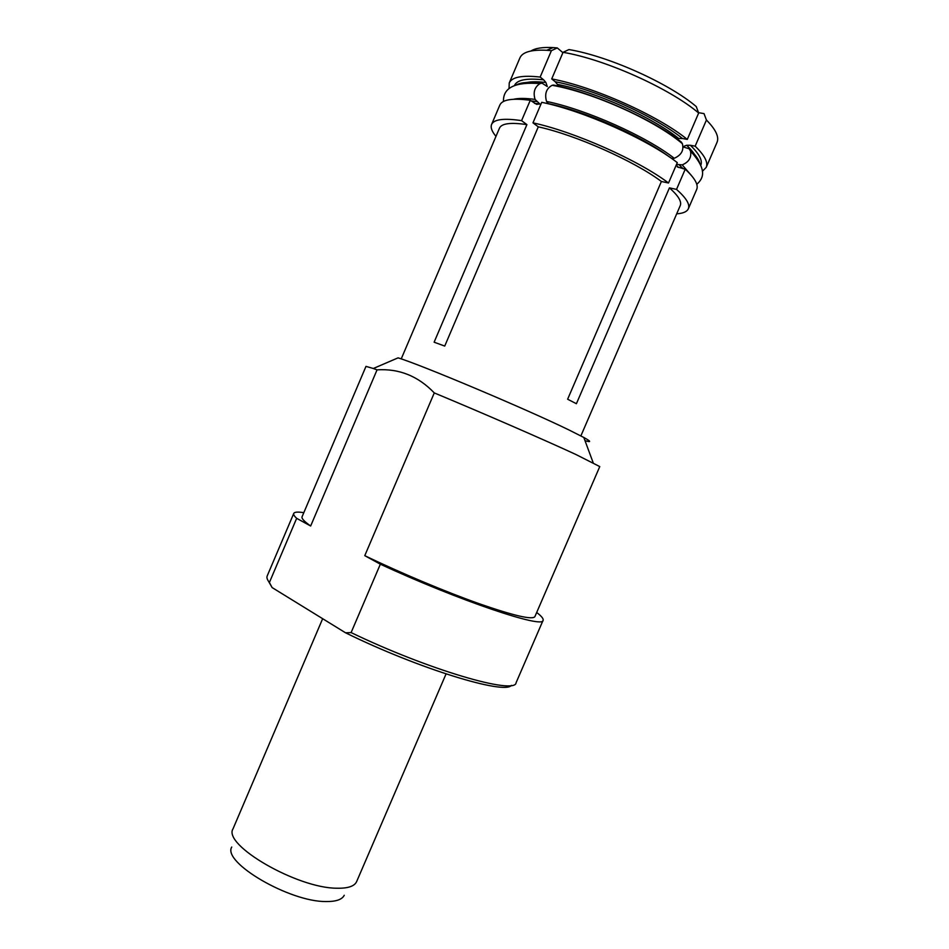 <?xml version="1.0" encoding="UTF-8"?>
<svg xmlns="http://www.w3.org/2000/svg" width="949" height="949" viewBox="0 0 949 949"><rect width="100%" height="100%" fill="white"/><g stroke="black" fill="none" stroke-linecap="round" stroke-linejoin="round"><path stroke-width="1.42" d="M231.746 847.042C222.078 862.344 289.635 902.048 326.053 901.538C336.041 901.657 342.114 899.569 344.25 895.263M322.66 618.701L233.051 828.774C222.351 844.764 297.108 888.335 336.931 888.217C347.832 888.466 354.392 886.295 356.587 881.716L446.054 673.944M532.97 122.848C573.991 131.591 638.807 160.417 668.511 183.003L677.289 162.635C647.811 139.456 582.983 110.547 541.725 102.326L532.97 122.848L538.285 126.846C575.746 135.019 634.015 160.927 661.394 181.484L567.632 399.221L576.411 403.716L669.436 187.866C678.298 195.719 681.904 201.627 680.243 205.601L580.883 435.899M538.285 126.846L444.725 346.077L434.12 342.198L526.909 124.627L521.582 120.642L530.266 100.286L536.6 104.343L539.851 103.963L534.536 103.358M401.225 358.9L499.482 128.127C501.618 123.406 510.764 122.231 526.909 124.627M373.325 368.497L377.05 369.861L310.655 526.007C304.238 521.476 301.379 518.403 302.055 516.814L365.982 366.385L373.325 368.497L398.058 357.856C420.549 364.558 526.944 409.399 569.115 430.039L583.813 437.465C591.156 441.522 591.547 442.59 584.999 440.668M268.508 581.286L272.114 587.573L345.519 632.781L351.106 632.592L380.347 564.192L364.772 555.663L434.274 392.91C418.177 376.112 399.102 368.426 377.05 369.861M434.274 392.91C482.531 412.969 545.39 440.336 575.936 454.512L599.768 466.588L534.904 616.613C532.508 620.077 513.895 615.771 479.091 603.683C445.211 591.666 400.229 572.781 364.772 555.663M516.541 84.829C521.404 82.255 529.886 81.697 541.998 83.156L540.064 83.583C534.631 86.964 532.958 92.243 535.058 99.42L539.851 103.963M523.124 83.5C527.964 81.614 535.568 81.282 545.912 82.504L547.288 86.537L541.998 83.156M513.634 99.254C518.664 98.103 525.805 98.162 535.058 99.42M531.072 100.902L536.743 101.555M495.971 136.359C491.855 131.448 490.396 127.474 491.594 124.438L499.838 105.054C502.318 99.538 512.46 97.949 530.266 100.286M491.594 124.438C493.919 119.289 503.907 118.02 521.582 120.642M530.977 50.997C535.307 48.185 542.686 47.047 553.101 47.592L557.277 47.925L562.911 52.669M509.044 88.459L509.245 82.966L519.933 57.853C522.472 52.053 531.393 49.526 546.683 50.285L551.405 50.665L557.277 47.925M509.245 82.966C511.902 77.023 522.199 75.054 540.159 77.059L551.405 50.665M514.465 85.529C516.92 79.858 526.648 77.972 543.658 79.858L540.159 77.059M545.912 82.504L543.658 79.858M548.558 103.868L546.529 101.448C544.441 93.832 546.316 88.447 552.152 85.303L553.528 85.054C592.757 92.492 653.446 119.621 681.263 142.018L682.355 143.667C684.099 150.227 681.406 155.09 674.253 158.293L672.272 158.364M546.529 101.448C585.58 109.265 646.269 136.336 674.253 158.293M548.214 103.595C585.047 111.08 641.678 136.051 669.472 156.988M661.394 181.484L668.511 183.003M563.054 52.325L568.937 49.562C608.428 56.133 668.891 83.275 696.246 106.561L698.666 113.026C669.769 88.399 604.916 59.301 563.054 52.325L551.713 78.921C593.244 86.561 658.084 115.553 687.29 139.42L698.666 113.026M687.29 139.42L682.485 138.518C654.786 116.11 594.335 89.076 555.201 81.744L551.713 78.921M555.201 81.744L557.443 84.402C594.821 91.531 652.153 117.142 678.76 138.507L682.485 138.518M380.347 564.192C458.687 600.539 544.085 629.116 543.089 620.302C543.647 618.76 541.523 616.162 536.695 612.496M310.655 526.007L296.657 518.332L269.397 582.496L272.114 587.573M303.81 512.685C297.832 511.713 294.475 511.962 293.751 513.433C293.3 514.465 294.273 516.102 296.657 518.332M351.106 632.592C428.782 670.053 515.521 695.131 516.09 682.722L543.089 620.302M293.751 513.433L267.167 576.031C266.503 577.597 267.238 579.744 269.397 582.496M345.519 632.781C418.129 668.535 504.927 695.024 511.357 685.368M676.518 164.414L682.201 164.877C688.879 162.101 691.655 157.534 690.528 151.152L689.164 148.756L683.078 146.917M689.164 148.756C695.143 154.426 698.689 159.302 699.828 163.382M682.201 164.877L691.382 175.446M679.306 164.972L683.209 168.792M676.21 165.15L678.464 167.404M677.313 166.917L685.225 169.207C694.822 178.068 698.642 184.806 696.696 189.432L688.345 208.768C686.981 211.722 683.09 213.406 676.696 213.822M685.225 169.207L676.53 189.397C686.222 197.985 690.172 204.45 688.345 208.768M676.53 189.397L669.436 187.866M706.436 120.025L695.154 146.182C704.633 155.351 708.31 162.409 706.21 167.38L717.029 142.326C719.306 136.964 715.771 129.527 706.436 120.025L704.016 113.607L698.547 112.682M706.21 167.38L702.367 171.318M700.753 165.375C702.806 160.666 699.342 153.975 690.362 145.28L695.154 146.182M690.362 145.28L686.649 145.256C691.584 149.966 694.787 154.118 696.246 157.7M686.649 145.256L684.229 146.182M503.48 101.46C502.958 87.64 515.153 81.685 540.064 83.571M553.101 47.592L546.683 50.285M552.152 85.291C592.473 92.278 654.051 119.752 682.367 143.667M583.813 437.465L593.161 462.721M690.564 151.14C707.337 169.598 703.719 178.115 696.791 184.32"/></g></svg>
